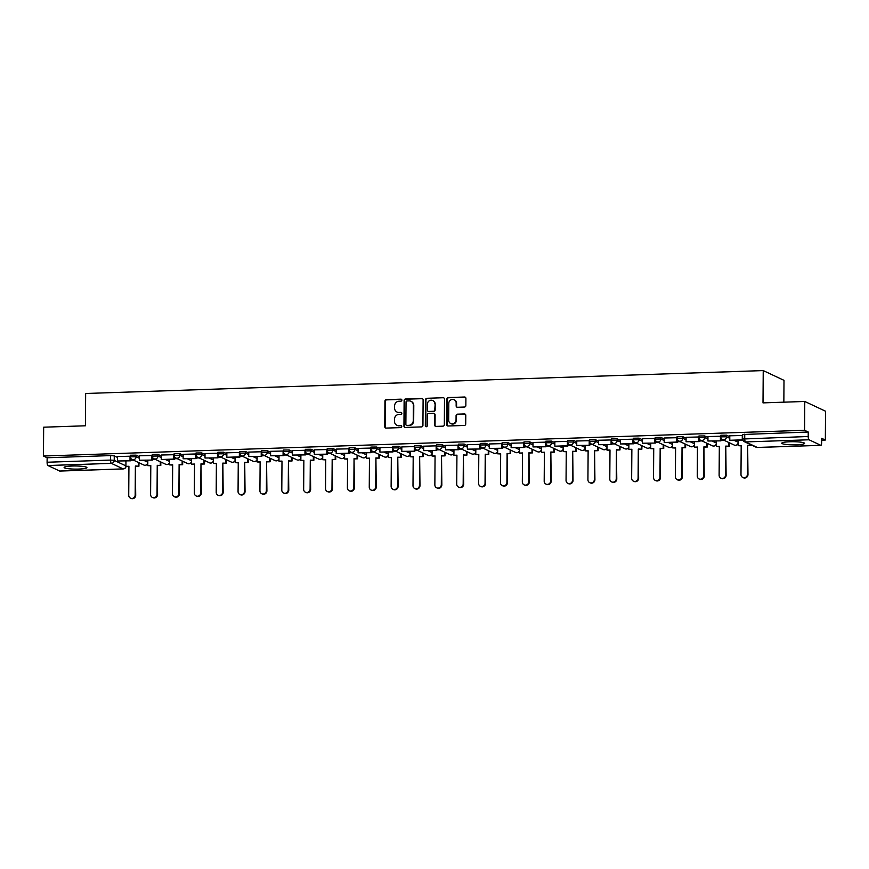 <?xml version="1.0" encoding="UTF-8"?>
<svg xmlns="http://www.w3.org/2000/svg" width="869" height="869" viewBox="0 0 869 869"><rect width="100%" height="100%" fill="white"/><g stroke="black" fill="none" stroke-linecap="round" stroke-linejoin="round"><path stroke-width="1.3" d="M401.891 400.131A0.999 0.956 -64.8 0 0 400.935 399.164L386.314 399.664A1.434 1.358 -64.8 0 0 384.934 401.13L384.75 426.722A1.434 1.358 -64.8 0 0 386.118 428.091L400.739 427.602A0.999 0.956 -64.8 0 0 401.174 425.691A0.999 0.956 -64.8 0 0 400.75 425.604L398.86 425.669A4.595 4.356 -64.8 0 1 394.483 421.269L394.504 419.14A4.595 4.356 -64.8 0 1 398.936 414.437L400.826 414.383A0.999 0.956 -64.8 0 0 401.261 412.471A0.999 0.956 -64.8 0 0 400.837 412.384L398.947 412.449A4.595 4.356 -64.8 0 1 394.58 408.05L394.591 405.921A4.595 4.356 -64.8 0 1 399.023 401.217L400.924 401.163A0.999 0.956 -64.8 0 0 401.891 400.131M401.554 399.382A0.999 0.956 -64.8 0 0 401.348 399.36L386.727 399.859A1.434 1.358 -64.8 0 0 385.347 401.326L385.163 426.907A1.434 1.358 -64.8 0 0 385.738 428.048M401.369 425.821A0.999 0.956 -64.8 0 0 401.163 425.799L398.86 425.669M401.456 412.601A0.999 0.956 -64.8 0 0 401.261 412.579L398.947 412.449M72.268 466.023A11.406 1.564 -179.6 0 0 64.11 467.468A11.406 1.564 -179.6 0 0 78.753 469.064A11.406 1.564 -179.6 0 0 86.922 467.62A11.406 1.564 -179.6 0 0 72.268 466.023M789.943 441.756A11.406 1.564 -179.6 0 0 781.774 443.201A11.406 1.564 -179.6 0 0 796.428 444.798A11.406 1.564 -179.6 0 0 804.585 443.364A11.406 1.564 -179.6 0 0 789.943 441.756M464.459 407.04A1.434 1.358 -64.8 0 0 465.849 405.573L465.903 398.393A1.434 1.358 -64.8 0 0 464.535 397.014L448.295 397.567A1.434 1.358 -64.8 0 0 446.916 399.034L446.731 424.626A1.434 1.358 -64.8 0 0 448.1 425.995L464.339 425.452A1.434 1.358 -64.8 0 0 465.719 423.974L465.784 415.306A1.434 1.358 -64.8 0 0 464.415 413.937L457.463 414.165A1.434 1.358 -64.8 0 0 456.084 415.632L456.051 419.933A3.834 3.65 -64.8 0 1 450.739 423.54A3.834 3.65 -64.8 0 1 448.686 420.183L448.806 403.335A3.834 3.65 -64.8 0 1 454.118 399.74A3.834 3.65 -64.8 0 1 456.171 403.097L456.149 405.899A1.434 1.358 -64.8 0 0 457.518 407.279L464.459 407.04M43.45 456.019L43.656 427.2L85.423 425.788L85.651 393.494L763.232 370.585L763.004 402.879L804.77 401.467L804.575 430.285L43.45 456.019L47.132 457.746L47.1 462.232L110.591 460.081L114.23 460.385L125.918 465.871M423.105 399.838A1.434 1.358 -64.8 0 0 421.747 398.469L405.508 399.012A1.434 1.358 -64.8 0 0 404.118 400.479L403.944 426.071A1.434 1.358 -64.8 0 0 405.312 427.439L421.541 426.896A1.434 1.358 -64.8 0 0 422.931 425.43L423.105 399.838M426.907 398.295L443.136 397.741A1.434 1.358 -64.8 0 1 444.504 399.121L444.331 424.702A1.434 1.358 -64.8 0 1 442.94 426.168L435.988 426.407A1.434 1.358 -64.8 0 1 434.63 425.028L434.696 414.654A1.434 1.358 -64.8 0 0 433.327 413.275L428.721 413.438A1.434 1.358 -64.8 0 0 427.342 414.904L427.266 425.701A0.999 0.956 -64.8 0 1 425.875 426.646A0.999 0.956 -64.8 0 1 425.332 425.767L425.517 399.762A1.434 1.358 -64.8 0 1 426.907 398.295L443.136 397.741M804.77 401.467L825.55 411.222L825.344 440.04L821.661 440.159M138.953 463.242L139.996 463.21M160.819 462.504L161.862 462.471M182.686 461.765L183.728 461.732M204.552 461.026L205.595 460.994M226.418 460.288L227.461 460.255M248.284 459.549L249.327 459.516M270.15 458.81L271.193 458.778M292.017 458.072L293.059 458.039M313.883 457.333L314.926 457.29M335.749 456.594L336.792 456.551M357.615 455.856L358.658 455.812M379.481 455.117L380.524 455.074M401.348 454.368L402.39 454.335M423.214 453.629L424.257 453.596M445.08 452.89L446.123 452.858M466.946 452.152L467.989 452.119M488.812 451.413L489.866 451.38M510.679 450.674L511.732 450.642M532.545 449.936L533.599 449.903M554.411 449.197L555.465 449.164M576.277 448.458L577.331 448.426M598.144 447.72L599.197 447.687M620.01 446.981L621.063 446.948M641.887 446.242L642.93 446.21M663.753 445.504L664.796 445.46M685.619 444.765L686.662 444.722M707.485 444.026L708.528 443.983M729.352 443.288L730.394 443.244M783.849 402.173L784.001 380.34L763.232 370.585M804.575 430.285L808.246 432.012L808.213 436.499A2.922 0.826 88.1 0 0 809.028 439.779L820.792 445.308A2.922 0.826 88.1 0 0 820.912 445.33A2.922 0.826 88.1 0 0 821.639 442.799L821.672 438.313L825.344 440.04M47.132 457.746L110.624 455.595L114.263 455.888L117.554 457.442M125.125 460.994L125.951 461.385M59.907 471.031A2.922 0.826 -91.9 0 1 59.787 471.063A2.922 0.826 -91.9 0 1 59.668 471.041L47.904 465.523A2.922 0.826 -91.9 0 1 47.1 462.232M130.393 456.203L117.565 456.529M152.26 455.465L139.431 455.791M174.126 454.715L161.232 455.019L161.265 459.505L173.746 459.082L173.767 454.596M195.992 453.976L183.163 454.313M217.858 453.238L205.03 453.564M239.725 452.499L226.831 452.792L226.863 457.279L239.344 456.866L239.377 452.369M261.591 451.761L248.762 452.086M283.457 451.022L270.563 451.315L270.596 455.801L283.077 455.378L283.109 450.892M305.323 450.283L292.495 450.609M327.189 449.545L314.361 449.87M349.056 448.806L336.162 449.099L336.194 453.585L348.675 453.162L348.708 448.676M370.922 448.067L358.093 448.393M392.788 447.329L379.894 447.622L379.927 452.108L392.408 451.684L392.44 447.198M414.654 446.59L401.826 446.916M436.52 445.851L423.692 446.177M458.387 445.113L445.493 445.406L445.525 449.892L458.006 449.469L458.039 444.982M480.253 444.374L467.424 444.7M502.119 443.635L489.29 443.961M523.985 442.886L511.157 443.223M545.851 442.147L533.023 442.473M567.718 441.409L554.824 441.702L554.867 446.188L567.338 445.775L567.37 441.278M589.584 440.67L576.755 440.996M611.45 439.931L598.622 440.257M633.316 439.193L620.423 439.486L620.466 443.972L632.936 443.548L632.969 439.062M655.183 438.454L642.354 438.78M677.049 437.715L664.155 438.009L664.198 442.495L676.669 442.071L676.701 437.585M698.915 436.977L686.097 437.303M720.781 436.238L707.963 436.564M742.647 435.499L729.754 435.793L729.797 440.279L742.267 439.855L742.3 435.369M720.901 436.977L720.792 435.26L726.517 435.184L729.819 436.738M737.39 440.29L738.216 440.681M699.034 437.715L698.926 435.999L704.65 435.934L707.953 437.476M715.524 441.028L716.349 441.419M677.168 438.454L677.06 436.738L682.784 436.672L686.086 438.215M693.658 441.767L694.483 442.158M655.302 439.193L655.193 437.487L660.918 437.411L664.22 438.954M671.791 442.517L672.617 442.897M633.436 439.931L633.327 438.226L639.052 438.15L642.354 439.692M649.925 443.255L650.751 443.635M611.57 440.67L611.461 438.964L617.186 438.888L620.488 440.431M628.059 443.994L628.884 444.374M589.703 441.409L589.595 439.703L595.319 439.627L598.622 441.17M606.193 444.732L607.018 445.113M567.837 442.147L567.729 440.442L573.453 440.366L576.755 441.919M584.326 445.471L585.152 445.851M545.971 442.886L545.862 441.18L551.587 441.104L554.889 442.658M562.46 446.21L563.286 446.59M524.105 443.624L523.996 441.919L529.721 441.843L533.023 443.396M540.594 446.948L541.42 447.329M502.239 444.363L502.13 442.658L507.854 442.582L511.157 444.135M518.728 447.687L519.553 448.078M480.372 445.102L480.264 443.396L485.988 443.32L489.29 444.874M496.862 448.426L497.676 448.817M458.506 445.84L458.397 444.135L464.122 444.059L467.424 445.612M474.995 449.164L475.81 449.555M436.64 446.579L436.531 444.874L442.256 444.798L445.558 446.351M453.129 449.903L453.944 450.294M414.774 447.318L414.665 445.612L420.39 445.536L423.692 447.09M431.263 450.642L432.078 451.033M392.907 448.067L392.799 446.351L398.523 446.275L401.826 447.828M409.397 451.38L410.211 451.771M371.041 448.806L370.933 447.09L376.657 447.024L379.959 448.567M387.531 452.119L388.345 452.51M349.175 449.545L349.066 447.828L354.791 447.763L358.093 449.306M365.664 452.858L366.479 453.249M327.309 450.283L327.2 448.567L332.925 448.502L336.227 450.044M343.798 453.596L344.613 453.987M305.443 451.022L305.334 449.316L311.059 449.24L314.361 450.783M321.932 454.346L322.747 454.726M283.576 451.761L283.468 450.055L289.192 449.979L292.495 451.522M300.066 455.084L300.88 455.465M261.71 452.499L261.602 450.794L267.326 450.718L270.617 452.26M278.199 455.823L279.014 456.203M239.844 453.238L239.735 451.532L245.46 451.456L248.751 452.999M256.333 456.562L257.148 456.942M217.978 453.976L217.869 452.271L223.594 452.195L226.885 453.748M234.467 457.3L235.282 457.681M196.112 454.715L195.992 453.01L201.727 452.934L205.019 454.487M212.59 458.039L213.416 458.419M174.245 455.454L174.126 453.748L179.861 453.672L183.153 455.226M190.724 458.778L191.549 459.158M152.379 456.192L152.26 454.487L157.995 454.411L161.286 455.964M168.858 459.516L169.683 459.907M130.502 456.931L130.393 455.226L136.129 455.15L139.42 456.703M146.991 460.255L147.817 460.646M133.457 460.135L130.556 460.233M808.246 432.012L742.658 434.522L742.626 439.019L808.213 436.499M155.323 459.397L152.423 459.495M177.189 458.658L174.289 458.756M199.055 457.92L196.155 458.017M220.922 457.181L218.021 457.279M242.788 456.442L239.887 456.54M264.654 455.704L261.754 455.801M286.52 454.965L283.62 455.063M308.386 454.226L305.486 454.324M330.253 453.488L327.352 453.585M352.119 452.738L349.219 452.836M373.985 451.999L371.085 452.097M395.851 451.261L392.951 451.359M417.717 450.522L414.817 450.62M439.584 449.784L436.683 449.881M461.45 449.045L458.55 449.143M483.316 448.306L480.416 448.404M505.182 447.568L502.282 447.665M527.048 446.829L524.148 446.927M548.915 446.09L546.014 446.188M570.781 445.352L567.881 445.449M592.647 444.613L589.747 444.711M614.513 443.874L611.613 443.972M636.38 443.136L633.479 443.233M658.246 442.397L655.345 442.495M680.112 441.648L677.212 441.756M701.978 440.909L699.078 441.007M723.844 440.17L720.944 440.268M397.242 412.156A4.595 4.356 -64.8 0 0 399.36 412.645M397.144 425.375A4.595 4.356 -64.8 0 0 399.273 425.864M422.54 398.708A1.434 1.358 -64.8 0 0 422.16 398.665L405.921 399.208A1.434 1.358 -64.8 0 0 404.541 400.674L404.357 426.266A1.434 1.358 -64.8 0 0 404.921 427.396M407.007 400.957A0.999 0.956 -64.8 0 0 406.04 401.978L405.877 424.441A0.999 0.956 -64.8 0 0 406.833 425.397L408.832 425.332A4.595 4.356 -64.8 0 0 413.264 420.639L413.372 405.28A4.595 4.356 -64.8 0 0 409.006 400.881L407.007 400.957M406.638 425.386A0.999 0.956 -64.8 0 0 407.257 425.593L406.833 425.397M411.124 401.38A4.595 4.356 -64.8 0 1 413.785 405.475L413.687 420.835A4.595 4.356 -64.8 0 1 409.245 425.528L407.257 425.593M434.131 413.514A1.434 1.358 -64.8 0 1 435.108 414.85L435.043 425.223A1.434 1.358 -64.8 0 0 435.608 426.364M427.32 398.48A1.434 1.358 -64.8 0 0 425.929 399.957L425.756 425.962A0.999 0.956 -64.8 0 0 426.092 426.722M434.772 403.889A3.834 3.65 -64.8 0 0 432.729 400.533A3.834 3.65 -64.8 0 0 427.418 404.139L427.374 410.07A1.434 1.358 -64.8 0 0 428.732 411.45L433.349 411.287A1.434 1.358 -64.8 0 0 434.728 409.82L435.184 404.085A3.834 3.65 -64.8 0 0 432.925 400.642M428.352 411.406A1.434 1.358 -64.8 0 0 429.156 411.645L428.732 411.45M435.184 404.085L435.152 410.016A1.434 1.358 -64.8 0 1 433.761 411.482L429.156 411.645M454.324 399.849A3.834 3.65 -64.8 0 1 456.583 403.292L456.562 406.095A1.434 1.358 -64.8 0 0 457.127 407.235M450.946 423.627A3.834 3.65 -64.8 0 0 456.464 420.129L456.051 419.933M465.219 414.176A1.434 1.358 -64.8 0 0 464.828 414.133L457.887 414.361A1.434 1.358 -64.8 0 0 456.497 415.827L456.464 420.129M465.328 397.252A1.434 1.358 -64.8 0 0 464.948 397.209L448.708 397.763A1.434 1.358 -64.8 0 0 447.329 399.229L447.144 424.822A1.434 1.358 -64.8 0 0 447.72 425.951M128.927 466.544L125.918 466.371L128.927 466.273L128.731 495.232A3.367 3.194 -64.8 0 0 130.524 498.165A3.367 3.194 -64.8 0 0 135.173 495.015L135.716 495.265A3.367 3.194 115.2 0 1 131.067 498.415L130.524 498.165M138.953 462.721L138.931 466.197L135.379 466.045L135.716 495.265M138.931 466.197L135.922 466.305M130.567 457.854L130.546 460.809L117.532 460.983L117.565 456.486M130.013 460.559L130.035 456.073M130.546 460.809L117.532 460.983M135.379 466.045L135.173 495.015M138.388 465.947L138.421 462.471M125.918 466.371L125.951 460.972M150.793 465.795L147.784 465.632L150.793 465.523L150.598 494.494A3.367 3.194 -64.8 0 0 152.39 497.426A3.367 3.194 -64.8 0 0 157.039 494.276L157.582 494.526A3.367 3.194 115.2 0 1 152.933 497.676L152.39 497.426M160.819 461.982L160.798 465.458L157.246 465.306L157.582 494.526M160.798 465.458L157.789 465.567M152.433 457.116L152.412 460.07L139.398 460.244L139.431 455.747M151.879 459.82L151.901 455.334M152.412 460.07L139.398 460.244M157.246 465.306L157.039 494.276M160.254 465.208L160.287 461.732M147.784 465.632L147.817 460.233M172.659 465.056L169.651 464.893L172.659 464.785L172.464 493.755A3.367 3.194 -64.8 0 0 174.256 496.688A3.367 3.194 -64.8 0 0 178.905 493.538L179.448 493.788A3.367 3.194 115.2 0 1 174.799 496.938L174.256 496.688M182.686 461.243L182.664 464.719L179.112 464.567L179.448 493.788M182.664 464.719L179.655 464.828M174.3 456.377L174.278 459.332L161.265 459.505M179.112 464.567L178.905 493.538M182.121 464.47L182.153 460.994M169.651 464.893L169.683 459.484M194.526 464.318L191.517 464.155L194.526 464.046L194.33 493.016A3.367 3.194 -64.8 0 0 196.122 495.949A3.367 3.194 -64.8 0 0 200.772 492.799L201.315 493.049A3.367 3.194 115.2 0 1 196.666 496.199L196.122 495.949M204.552 460.505L204.53 463.981L200.978 463.829L201.315 493.049M204.53 463.981L201.521 464.089M196.166 455.638L196.144 458.593L183.131 458.767L183.163 454.27M195.612 458.343L195.634 453.846M196.144 458.593L183.131 458.767M200.978 463.829L200.772 492.799M203.987 463.731L204.019 460.244M191.517 464.155L191.549 458.745M216.392 463.579L213.383 463.416L216.392 463.307L216.196 492.278A3.367 3.194 -64.8 0 0 217.989 495.211A3.367 3.194 -64.8 0 0 222.638 492.06L223.181 492.31A3.367 3.194 115.2 0 1 218.532 495.46L217.989 495.211M226.418 459.766L226.396 463.242L222.844 463.09L223.181 492.31M226.396 463.242L223.387 463.351M218.032 454.9L218.01 457.854L204.997 458.017L205.03 453.531M217.478 457.605L217.5 453.107M218.01 457.854L204.997 458.017M222.844 463.09L222.638 492.06M225.853 462.992L225.886 459.505M213.383 463.416L213.416 458.006M238.258 462.84L235.249 462.677L238.258 462.569L238.063 491.539A3.367 3.194 -64.8 0 0 239.855 494.472A3.367 3.194 -64.8 0 0 244.504 491.311L245.047 491.572A3.367 3.194 115.2 0 1 240.398 494.722L239.855 494.472M248.284 459.028L248.262 462.504L244.71 462.351L245.047 491.572M248.262 462.504L245.254 462.601M239.898 454.161L239.877 457.116L226.863 457.279M244.71 462.351L244.504 491.311M247.719 462.254L247.752 458.767M235.249 462.677L235.282 457.268M260.124 462.102L257.115 461.939L260.124 461.83L259.929 490.8A3.367 3.194 -64.8 0 0 261.721 493.733A3.367 3.194 -64.8 0 0 266.37 490.572L266.913 490.833A3.367 3.194 115.2 0 1 262.264 493.983L261.721 493.733M270.15 458.289L270.129 461.765L266.577 461.613L266.913 490.833M270.129 461.765L267.12 461.863M261.765 453.422L261.743 456.377L248.73 456.54L248.762 452.054M261.211 456.127L261.243 451.63M261.743 456.377L248.73 456.54M266.577 461.613L266.37 490.572M269.586 461.515L269.618 458.028M257.115 461.939L257.148 456.529M281.99 461.363L278.982 461.189L281.99 461.091L281.795 490.051A3.367 3.194 -64.8 0 0 283.587 492.995A3.367 3.194 -64.8 0 0 288.236 489.834L288.78 490.094A3.367 3.194 115.2 0 1 284.13 493.244L283.587 492.995M292.017 457.55L291.995 461.026L288.443 460.874L288.78 490.094M291.995 461.026L288.986 461.124M283.631 452.684L283.609 455.638L270.596 455.801M288.443 460.874L288.236 489.834M291.452 460.776L291.484 457.29M278.982 461.189L279.025 455.791M303.857 460.624L300.848 460.451L303.857 460.353L303.661 489.312A3.367 3.194 -64.8 0 0 305.453 492.256A3.367 3.194 -64.8 0 0 310.103 489.095L310.646 489.356A3.367 3.194 115.2 0 1 305.997 492.506L305.453 492.256M313.883 456.801L313.861 460.288L310.309 460.135L310.646 489.356M313.861 460.288L310.852 460.385M305.497 451.945L305.475 454.9L292.462 455.063L292.495 450.577M304.943 454.639L304.976 450.153M305.475 454.9L292.462 455.063M310.309 460.135L310.103 489.095M313.329 460.038L313.351 456.551M300.848 460.451L300.891 455.052M325.723 459.886L322.714 459.712L325.734 459.614L325.527 488.574A3.367 3.194 -64.8 0 0 327.32 491.506A3.367 3.194 -64.8 0 0 331.969 488.356L332.512 488.617A3.367 3.194 115.2 0 1 327.863 491.767L327.32 491.506M335.76 456.062L335.727 459.549L332.175 459.397L332.512 488.617M335.727 459.549L332.718 459.647M327.363 451.196L327.341 454.161L314.328 454.324L314.361 449.838M326.809 453.9L326.842 449.414M327.341 454.161L314.328 454.324M332.175 459.397L331.969 488.356M335.195 459.288L335.217 455.812M322.714 459.712L322.757 454.313M347.589 459.147L344.58 458.973L347.6 458.875L347.394 487.835A3.367 3.194 -64.8 0 0 349.186 490.768A3.367 3.194 -64.8 0 0 353.846 487.618L354.378 487.878A3.367 3.194 115.2 0 1 349.729 491.028L349.186 490.768M357.626 455.323L357.593 458.81L354.041 458.658L354.378 487.878M357.593 458.81L354.585 458.908M349.229 450.457L349.208 453.422L336.194 453.585M354.041 458.658L353.846 487.618M357.061 458.55L357.083 455.074M344.58 458.973L344.624 453.575M369.455 458.408L366.446 458.235L369.466 458.137L369.26 487.096A3.367 3.194 -64.8 0 0 371.052 490.029A3.367 3.194 -64.8 0 0 375.712 486.879L376.244 487.129A3.367 3.194 115.2 0 1 371.595 490.29L371.052 490.029M379.492 454.585L379.46 458.072L375.908 457.92L376.244 487.129M379.46 458.072L376.451 458.169M371.096 449.718L371.074 452.684L358.061 452.847L358.093 448.361M370.542 452.423L370.574 447.937M371.074 452.684L358.061 452.847M375.908 457.92L375.712 486.879M378.927 457.811L378.949 454.335M366.446 458.235L366.49 452.836M391.322 457.67L388.313 457.496L391.332 457.398L391.126 486.358A3.367 3.194 -64.8 0 0 392.918 489.29A3.367 3.194 -64.8 0 0 397.578 486.14L398.111 486.39A3.367 3.194 115.2 0 1 393.461 489.551L392.918 489.29M401.359 453.846L401.326 457.333L397.774 457.181L398.111 486.39M401.326 457.333L398.317 457.431M392.962 448.98L392.951 451.945L379.927 452.108M392.951 451.945L392.408 451.684M397.774 457.181L397.578 486.14M400.794 457.072L400.815 453.596M388.313 457.496L388.356 452.097M413.188 456.931L410.179 456.757L413.199 456.659L412.992 485.619A3.367 3.194 -64.8 0 0 414.785 488.552A3.367 3.194 -64.8 0 0 419.445 485.402L419.977 485.652A3.367 3.194 115.2 0 1 415.328 488.812L414.785 488.552M423.225 453.107L423.192 456.594L419.64 456.442L419.977 485.652M423.192 456.594L420.183 456.692M414.828 448.241L414.817 451.196L401.793 451.369L401.826 446.883M414.274 450.946L414.307 446.46M414.817 451.196L401.793 451.369M419.64 456.442L419.445 485.402M422.66 456.334L422.682 452.858M410.179 456.757L410.222 451.359M435.054 456.192L432.045 456.019L435.065 455.921L434.858 484.88A3.367 3.194 -64.8 0 0 436.651 487.813A3.367 3.194 -64.8 0 0 441.311 484.663L441.843 484.913A3.367 3.194 115.2 0 1 437.194 488.074L436.651 487.813M445.091 452.369L445.058 455.856L441.506 455.704L441.843 484.913M445.058 455.856L442.049 455.953M436.694 447.502L436.683 450.457L423.659 450.631L423.692 446.145M436.14 450.207L436.173 445.721M436.683 450.457L423.659 450.631M441.506 455.704L441.311 484.663M444.526 455.595L444.548 452.119M432.045 456.019L432.089 450.62M456.92 455.454L453.911 455.28L456.931 455.182L456.725 484.142A3.367 3.194 -64.8 0 0 458.517 487.074A3.367 3.194 -64.8 0 0 463.177 483.924L463.709 484.174A3.367 3.194 115.2 0 1 459.06 487.324L458.517 487.074M466.957 451.63L466.925 455.106L463.373 454.954L463.709 484.174M466.925 455.106L463.916 455.215M458.56 446.764L458.55 449.718L445.525 449.892M458.55 449.718L458.006 449.469M463.373 454.954L463.177 483.924M466.392 454.856L466.414 451.38M453.911 455.28L453.955 449.881M478.797 454.715L475.777 454.541L478.797 454.433L478.591 483.403A3.367 3.194 -64.8 0 0 480.383 486.336A3.367 3.194 -64.8 0 0 485.043 483.186L485.575 483.436A3.367 3.194 115.2 0 1 480.926 486.586L480.383 486.336M488.823 450.892L488.791 454.368L485.239 454.215L485.575 483.436M488.791 454.368L485.782 454.476M480.438 446.025L480.416 448.98L467.392 449.154L467.424 444.656M479.873 448.73L479.905 444.244M480.416 448.98L467.392 449.154M485.239 454.215L485.043 483.186M488.259 454.118L488.28 450.642M475.777 454.541L475.821 449.143M500.663 453.966L497.644 453.803L500.663 453.694L500.457 482.664A3.367 3.194 -64.8 0 0 502.249 485.597A3.367 3.194 -64.8 0 0 506.909 482.447L507.442 482.697A3.367 3.194 115.2 0 1 502.793 485.847L502.249 485.597M510.69 450.153L510.657 453.629L507.105 453.477L507.442 482.697M510.657 453.629L507.648 453.737M502.304 445.286L502.282 448.241L489.258 448.415L489.29 443.918M501.739 447.991L501.771 443.505M502.282 448.241L489.258 448.415M507.105 453.477L506.909 482.447M510.125 453.379L510.146 449.903M497.644 453.803L497.687 448.393M522.53 453.227L519.51 453.064L522.53 452.955L522.323 481.926A3.367 3.194 -64.8 0 0 524.116 484.859A3.367 3.194 -64.8 0 0 528.776 481.708L529.308 481.958A3.367 3.194 115.2 0 1 524.659 485.108L524.116 484.859M532.556 449.414L532.523 452.89L528.971 452.738L529.308 481.958M532.523 452.89L529.514 452.999M524.17 444.548L524.148 447.502L511.124 447.676L511.157 443.179M523.605 447.253L523.638 442.755M524.148 447.502L511.124 447.676M528.971 452.738L528.776 481.708M531.991 452.64L532.013 449.154M519.51 453.064L519.553 447.654M544.396 452.488L541.376 452.325L544.396 452.217L544.19 481.187A3.367 3.194 -64.8 0 0 545.982 484.12A3.367 3.194 -64.8 0 0 550.642 480.97L551.174 481.22A3.367 3.194 115.2 0 1 546.525 484.37L545.982 484.12M554.422 448.676L554.4 452.152L550.837 451.999L551.174 481.22M554.4 452.152L551.38 452.26M546.036 443.809L546.014 446.764L533.001 446.938L533.023 442.44M545.471 446.514L545.504 442.017M546.014 446.764L533.001 446.938M550.837 451.999L550.642 480.97M553.857 451.902L553.879 448.415M541.376 452.325L541.42 446.916M566.262 451.75L563.242 451.587L566.262 451.478L566.056 480.448A3.367 3.194 -64.8 0 0 567.848 483.381A3.367 3.194 -64.8 0 0 572.508 480.231L573.04 480.481A3.367 3.194 115.2 0 1 568.391 483.631L567.848 483.381M576.288 447.937L576.266 451.413L572.704 451.261L573.04 480.481M576.266 451.413L573.247 451.522M567.902 443.071L567.881 446.025L554.867 446.188M567.881 446.025L567.338 445.775M572.704 451.261L572.508 480.231M575.723 451.163L575.745 447.676M563.242 451.587L563.286 446.177M588.128 451.011L585.109 450.848L588.128 450.739L587.922 479.71A3.367 3.194 -64.8 0 0 589.714 482.643A3.367 3.194 -64.8 0 0 594.374 479.482L594.917 479.742A3.367 3.194 115.2 0 1 590.257 482.892L589.714 482.643M598.154 447.198L598.133 450.674L594.57 450.522L594.917 479.742M598.133 450.674L595.113 450.772M589.769 442.332L589.747 445.286L576.734 445.449L576.755 440.963M589.204 445.037L589.236 440.54M589.747 445.286L576.734 445.449M594.57 450.522L594.374 479.482M597.59 450.424L597.611 446.938M585.109 450.848L585.152 445.439M609.995 450.272L606.975 450.099L609.995 450.001L609.788 478.96A3.367 3.194 -64.8 0 0 611.58 481.904A3.367 3.194 -64.8 0 0 616.24 478.743L616.784 479.004A3.367 3.194 115.2 0 1 612.124 482.154L611.58 481.904M620.021 446.46L619.999 449.936L616.436 449.784L616.784 479.004M619.999 449.936L616.979 450.033M611.635 441.593L611.613 444.548L598.6 444.711L598.622 440.225M611.07 444.298L611.103 439.801M611.613 444.548L598.6 444.711M616.436 449.784L616.24 478.743M619.456 449.686L619.478 446.199M606.975 450.099L607.018 444.7M631.861 449.534L628.841 449.36L631.861 449.262L631.654 478.222A3.367 3.194 -64.8 0 0 633.447 481.165A3.367 3.194 -64.8 0 0 638.107 478.004L638.65 478.265A3.367 3.194 115.2 0 1 633.99 481.415L633.447 481.165M641.887 445.721L641.865 449.197L638.302 449.045L638.65 478.265M641.865 449.197L638.845 449.295M633.501 440.855L633.479 443.809L620.466 443.972M633.479 443.809L632.936 443.548M638.302 449.045L638.107 478.004M641.322 448.947L641.344 445.46M628.841 449.36L628.884 443.961M653.727 448.795L650.707 448.621L653.727 448.523L653.521 477.483A3.367 3.194 -64.8 0 0 655.313 480.427A3.367 3.194 -64.8 0 0 659.973 477.266L660.516 477.526A3.367 3.194 115.2 0 1 655.856 480.676L655.313 480.427M663.753 444.971L663.731 448.458L660.168 448.306L660.516 477.526M663.731 448.458L660.712 448.556M655.367 440.116L655.345 443.071L642.332 443.233L642.365 438.747M654.802 442.81L654.835 438.324M655.345 443.071L642.332 443.233M660.168 448.306L659.973 477.266M663.188 448.208L663.21 444.722M650.707 448.621L650.751 443.223M675.593 448.056L672.573 447.883L675.593 447.785L675.387 476.744A3.367 3.194 -64.8 0 0 677.19 479.677A3.367 3.194 -64.8 0 0 681.839 476.527L682.382 476.788A3.367 3.194 115.2 0 1 677.722 479.938L677.19 479.677M685.619 444.233L685.598 447.72L682.035 447.568L682.382 476.788M685.598 447.72L682.578 447.817M677.233 439.366L677.212 442.332L664.198 442.495M677.212 442.332L676.669 442.071M682.035 447.568L681.839 476.527M685.054 447.459L685.076 443.983M672.573 447.883L672.617 442.484M697.459 447.318L694.44 447.144L697.459 447.046L697.253 476.006A3.367 3.194 -64.8 0 0 699.056 478.938A3.367 3.194 -64.8 0 0 703.705 475.788L704.248 476.049A3.367 3.194 115.2 0 1 699.588 479.199L699.056 478.938M707.485 443.494L707.464 446.981L703.912 446.829L704.248 476.049M707.464 446.981L704.444 447.079M699.1 438.628L699.078 441.593L686.065 441.756L686.097 437.27M698.535 441.333L698.567 436.846M699.078 441.593L686.065 441.756M703.912 446.829L703.705 475.788M706.921 446.72L706.942 443.244M694.44 447.144L694.483 441.745M719.326 446.579L716.317 446.405L719.326 446.308L719.119 475.267A3.367 3.194 -64.8 0 0 720.922 478.2A3.367 3.194 -64.8 0 0 725.572 475.05L726.115 475.3A3.367 3.194 115.2 0 1 721.455 478.461L720.922 478.2M729.352 442.755L729.33 446.242L725.778 446.09L726.115 475.3M729.33 446.242L726.31 446.34M720.966 437.889L720.944 440.855L707.931 441.017L707.963 436.531M720.401 440.594L720.434 436.108M720.944 440.855L707.931 441.017M725.778 446.09L725.572 475.05M728.787 445.982L728.809 442.506M716.317 446.405L716.349 441.007M741.192 445.84L738.183 445.667L741.192 445.569L740.985 474.528A3.367 3.194 -64.8 0 0 742.789 477.461A3.367 3.194 -64.8 0 0 747.438 474.311L747.981 474.561A3.367 3.194 115.2 0 1 743.321 477.722L742.789 477.461M751.196 444.917L751.196 445.504L747.644 445.352L747.981 474.561M751.196 445.504L748.176 445.601M742.81 440.051L729.797 440.279M742.81 440.105L742.267 439.855M747.644 445.352L747.438 474.311M750.653 445.243L750.653 444.656M738.183 445.667L738.216 440.268M809.028 439.779L745.537 441.93L757.29 447.448L820.792 445.308M114.263 455.888L114.23 460.385A2.922 2.781 -64.8 0 1 111.406 463.373L47.904 465.523M59.668 471.041L123.159 468.891L111.406 463.373A2.922 0.826 -91.9 0 1 110.591 460.081L110.624 455.595M726.517 435.184L726.506 436.781L729.808 438.334M734.218 440.398L738.205 442.278M704.65 435.934L704.64 437.52L707.942 439.073M712.352 441.137L716.338 443.016M682.784 436.672L682.773 438.258L686.076 439.812M690.486 441.876L694.472 443.755M660.918 437.411L660.907 438.997L664.209 440.55M668.619 442.614L672.606 444.493M639.052 438.15L639.041 439.736L642.343 441.289M646.753 443.353L650.74 445.232M617.186 438.888L617.175 440.474L620.477 442.028M624.887 444.102L628.874 445.971M595.319 439.627L595.308 441.224L598.611 442.766M603.021 444.841L607.007 446.709M573.453 440.366L573.442 441.963L576.744 443.505M581.155 445.58L585.141 447.448M551.587 441.104L551.576 442.701L554.878 444.244M559.288 446.318L563.275 448.187M529.721 441.843L529.71 443.44L533.012 444.982M537.422 447.057L541.409 448.925M507.854 442.582L507.844 444.178L511.146 445.721M515.556 447.796L519.532 449.664M485.988 443.32L485.977 444.917L489.28 446.46M493.679 448.534L497.665 450.403M464.122 444.059L464.111 445.656L467.413 447.198M471.813 449.273L475.799 451.141M442.256 444.798L442.245 446.394L445.547 447.948M449.946 450.012L453.933 451.88M420.39 445.536L420.379 447.133L423.681 448.686M428.08 450.75L432.067 452.619M398.523 446.275L398.513 447.872L401.815 449.425M406.214 451.489L410.201 453.357M376.657 447.024L376.646 448.61L379.949 450.164M384.348 452.228L388.334 454.107M354.791 447.763L354.78 449.349L358.082 450.902M362.482 452.966L366.468 454.845M332.925 448.502L332.914 450.088L336.216 451.641M340.615 453.705L344.602 455.584M311.059 449.24L311.048 450.826L314.35 452.38M318.749 454.444L322.736 456.323M289.192 449.979L289.181 451.565L292.473 453.118M296.883 455.193L300.87 457.061M267.326 450.718L267.315 452.304L270.607 453.857M275.017 455.932L279.003 457.8M245.46 451.456L245.449 453.053L248.74 454.596M253.151 456.67L257.137 458.539M223.594 452.195L223.583 453.792L226.874 455.334M231.284 457.409L235.271 459.277M201.727 452.934L201.717 454.53L205.008 456.073M209.418 458.148L213.405 460.016M179.861 453.672L179.85 455.269L183.142 456.812M187.552 458.886L191.538 460.755M157.995 454.411L157.984 456.008L161.276 457.55M165.686 459.625L169.672 461.493M136.129 455.15L136.118 456.746L139.409 458.289M143.82 460.364L147.806 462.232M130.383 456.822L136.118 456.746A2.922 2.781 115.2 0 1 132.066 459.484A2.922 2.922 0 0 1 130.383 456.822M147.806 462.905A2.922 2.781 115.2 0 1 145.047 465.263A2.922 2.781 -64.8 0 1 143.83 465.013A2.922 2.922 0 0 0 147.795 463.416M152.249 456.084L157.984 456.008A2.922 2.781 115.2 0 1 153.932 458.745A2.922 2.922 0 0 1 152.249 456.084M174.115 455.345L179.85 455.269A2.922 2.781 115.2 0 1 175.799 458.006A2.922 2.922 0 0 1 174.115 455.345M195.981 454.606L201.717 454.53A2.922 2.781 115.2 0 1 197.665 457.268A2.922 2.922 0 0 1 195.981 454.606M217.847 453.857L223.583 453.792A2.922 2.781 115.2 0 1 219.531 456.529A2.922 2.922 0 0 1 217.847 453.857M239.725 453.118L245.449 453.053A2.922 2.781 115.2 0 1 241.397 455.791A2.922 2.922 0 0 1 239.725 453.118M261.591 452.38L267.315 452.304A2.922 2.781 115.2 0 1 263.264 455.052A2.922 2.922 0 0 1 261.591 452.38M283.457 451.641L289.181 451.565A2.922 2.781 115.2 0 1 285.13 454.313A2.922 2.922 0 0 1 283.457 451.641M305.323 450.902L311.048 450.826A2.922 2.781 115.2 0 1 306.996 453.575A2.922 2.922 0 0 1 305.323 450.902M327.189 450.164L332.914 450.088A2.922 2.781 115.2 0 1 328.862 452.836A2.922 2.922 0 0 1 327.189 450.164M349.056 449.425L354.78 449.349A2.922 2.781 115.2 0 1 350.728 452.097A2.922 2.922 0 0 1 349.056 449.425M370.922 448.686L376.646 448.61A2.922 2.781 115.2 0 1 372.595 451.359A2.922 2.922 0 0 1 370.922 448.686M392.788 447.948L398.513 447.872A2.922 2.781 115.2 0 1 394.461 450.609A2.922 2.922 0 0 1 392.788 447.948M414.654 447.209L420.379 447.133A2.922 2.781 115.2 0 1 416.327 449.87A2.922 2.922 0 0 1 414.654 447.209M436.52 446.47L442.245 446.394A2.922 2.781 115.2 0 1 438.204 449.132A2.922 2.922 0 0 1 436.52 446.47M458.387 445.732L464.111 445.656A2.922 2.781 115.2 0 1 460.07 448.393A2.922 2.922 0 0 1 458.387 445.732M480.253 444.993L485.977 444.917A2.922 2.781 115.2 0 1 481.937 447.654A2.922 2.922 0 0 1 480.253 444.993M502.119 444.255L507.844 444.178A2.922 2.781 115.2 0 1 503.803 446.916A2.922 2.922 0 0 1 502.119 444.255M523.985 443.516L529.71 443.44A2.922 2.781 115.2 0 1 525.669 446.177A2.922 2.922 0 0 1 523.985 443.516M545.851 442.777L551.576 442.701A2.922 2.781 115.2 0 1 547.535 445.439A2.922 2.922 0 0 1 545.851 442.777M567.718 442.028L573.442 441.963A2.922 2.781 115.2 0 1 569.401 444.7A2.922 2.922 0 0 1 567.718 442.028M589.584 441.289L595.308 441.224A2.922 2.781 115.2 0 1 591.268 443.961A2.922 2.922 0 0 1 589.584 441.289M611.45 440.55L617.175 440.474A2.922 2.781 115.2 0 1 613.134 443.223A2.922 2.922 0 0 1 611.45 440.55M633.316 439.812L639.041 439.736A2.922 2.781 115.2 0 1 635 442.484A2.922 2.922 0 0 1 633.316 439.812M655.183 439.073L660.907 438.997A2.922 2.781 115.2 0 1 656.866 441.745A2.922 2.922 0 0 1 655.183 439.073M677.049 438.334L682.773 438.258A2.922 2.781 115.2 0 1 678.732 441.007A2.922 2.922 0 0 1 677.049 438.334M698.915 437.596L704.64 437.52A2.922 2.781 115.2 0 1 700.599 440.268A2.922 2.922 0 0 1 698.915 437.596M720.781 436.857L726.506 436.781A2.922 2.781 115.2 0 1 722.465 439.529A2.922 2.922 0 0 1 720.781 436.857M169.672 462.167A2.922 2.781 115.2 0 1 166.913 464.513A2.922 2.781 -64.8 0 1 165.697 464.274A2.922 2.922 0 0 0 169.661 462.677M191.538 461.417A2.922 2.781 115.2 0 1 188.779 463.774A2.922 2.781 -64.8 0 1 187.563 463.525A2.922 2.922 0 0 0 191.528 461.939M213.405 460.679A2.922 2.781 115.2 0 1 210.646 463.036A2.922 2.781 -64.8 0 1 209.429 462.786A2.922 2.922 0 0 0 213.394 461.2M235.271 459.94A2.922 2.781 115.2 0 1 232.512 462.297A2.922 2.781 -64.8 0 1 231.295 462.047A2.922 2.922 0 0 0 235.26 460.461M257.137 459.201A2.922 2.781 115.2 0 1 254.378 461.558A2.922 2.781 -64.8 0 1 253.161 461.309A2.922 2.922 0 0 0 257.126 459.723M279.003 458.463A2.922 2.781 115.2 0 1 276.244 460.82A2.922 2.781 -64.8 0 1 275.028 460.57A2.922 2.922 0 0 0 278.992 458.973M300.87 457.724A2.922 2.781 115.2 0 1 298.121 460.081A2.922 2.781 -64.8 0 1 296.894 459.831A2.922 2.922 0 0 0 300.859 458.235M322.736 456.985A2.922 2.781 115.2 0 1 319.988 459.343A2.922 2.781 -64.8 0 1 318.76 459.093A2.922 2.922 0 0 0 322.736 457.496M344.602 456.247A2.922 2.781 115.2 0 1 341.854 458.604A2.922 2.781 -64.8 0 1 340.626 458.354A2.922 2.922 0 0 0 344.602 456.757M366.468 455.508A2.922 2.781 115.2 0 1 363.72 457.865A2.922 2.781 -64.8 0 1 362.492 457.615A2.922 2.922 0 0 0 366.468 456.019M388.334 454.769A2.922 2.781 115.2 0 1 385.586 457.127A2.922 2.781 -64.8 0 1 384.359 456.877A2.922 2.922 0 0 0 388.334 455.28M410.201 454.031A2.922 2.781 115.2 0 1 407.452 456.388A2.922 2.781 -64.8 0 1 406.225 456.138A2.922 2.922 0 0 0 410.201 454.541M432.067 453.292A2.922 2.781 115.2 0 1 429.319 455.649A2.922 2.781 -64.8 0 1 428.091 455.399A2.922 2.922 0 0 0 432.067 453.803M453.933 452.553A2.922 2.781 115.2 0 1 451.185 454.911A2.922 2.781 -64.8 0 1 449.957 454.661A2.922 2.922 0 0 0 453.933 453.064M475.799 451.815A2.922 2.781 115.2 0 1 473.051 454.172A2.922 2.781 -64.8 0 1 471.824 453.922A2.922 2.922 0 0 0 475.799 452.325M497.665 451.076A2.922 2.781 115.2 0 1 494.917 453.433A2.922 2.781 -64.8 0 1 493.69 453.183A2.922 2.922 0 0 0 497.665 451.587M519.532 450.338A2.922 2.781 115.2 0 1 516.783 452.684A2.922 2.781 -64.8 0 1 515.556 452.434A2.922 2.922 0 0 0 519.532 450.848M541.398 449.588A2.922 2.781 115.2 0 1 538.65 451.945A2.922 2.781 -64.8 0 1 537.422 451.695A2.922 2.922 0 0 0 541.398 450.109M563.264 448.849A2.922 2.781 115.2 0 1 560.516 451.207A2.922 2.781 -64.8 0 1 559.288 450.957A2.922 2.922 0 0 0 563.264 449.371M585.13 448.111A2.922 2.781 115.2 0 1 582.382 450.468A2.922 2.781 -64.8 0 1 581.155 450.218A2.922 2.922 0 0 0 585.13 448.632M606.996 447.372A2.922 2.781 115.2 0 1 604.248 449.729A2.922 2.781 -64.8 0 1 603.021 449.479A2.922 2.922 0 0 0 606.996 447.893M628.863 446.633A2.922 2.781 115.2 0 1 626.114 448.991A2.922 2.781 -64.8 0 1 624.887 448.741A2.922 2.922 0 0 0 628.863 447.144M650.729 445.895A2.922 2.781 115.2 0 1 647.981 448.252A2.922 2.781 -64.8 0 1 646.753 448.002A2.922 2.922 0 0 0 650.729 446.405M672.595 445.156A2.922 2.781 115.2 0 1 669.847 447.513A2.922 2.781 -64.8 0 1 668.619 447.263A2.922 2.922 0 0 0 672.595 445.667M694.461 444.417A2.922 2.781 115.2 0 1 691.713 446.775A2.922 2.781 -64.8 0 1 690.486 446.525A2.922 2.922 0 0 0 694.461 444.928M716.328 443.679A2.922 2.781 115.2 0 1 713.579 446.036A2.922 2.781 -64.8 0 1 712.352 445.786A2.922 2.922 0 0 0 716.328 444.189M738.194 442.94A2.922 2.781 115.2 0 1 735.446 445.297A2.922 2.781 -64.8 0 1 734.218 445.047A2.922 2.922 0 0 0 738.194 443.451M744.755 434.152L744.722 438.649A2.922 0.826 -91.9 0 0 745.537 441.93A2.922 2.781 115.2 0 1 744.309 441.68L756.073 447.198A2.922 2.922 0 0 0 757.41 447.481A2.922 0.826 88.1 0 0 757.529 447.448M742.745 439.127L742.626 439.019A2.922 2.922 0 0 0 744.309 441.68M820.912 445.33L757.41 447.481A2.922 0.826 88.1 0 1 757.29 447.448A2.922 2.781 115.2 0 1 756.073 447.198M125.951 466.381A2.922 2.781 -64.8 0 1 123.159 468.891A2.922 0.826 88.1 0 0 123.279 468.923A2.922 0.826 88.1 0 0 123.42 468.869M143.83 465.013L132.066 459.484M165.697 464.274L153.932 458.745M187.563 463.525L175.799 458.006M209.429 462.786L197.665 457.268M231.295 462.047L219.531 456.529M253.161 461.309L241.397 455.791M275.028 460.57L263.264 455.052M296.894 459.831L285.13 454.313M318.76 459.093L306.996 453.575M340.626 458.354L328.862 452.836M362.492 457.615L350.728 452.097M384.359 456.877L372.595 451.359M406.225 456.138L394.461 450.609M428.091 455.399L416.327 449.87M449.957 454.661L438.204 449.132M471.824 453.922L460.07 448.393M493.69 453.183L481.937 447.654M515.556 452.434L503.803 446.916M537.422 451.695L525.669 446.177M559.288 450.957L547.535 445.439M581.155 450.218L569.401 444.7M603.021 449.479L591.268 443.961M624.887 448.741L613.134 443.223M646.753 448.002L635 442.484M668.619 447.263L656.866 441.745M690.486 446.525L678.732 441.007M712.352 445.786L700.599 440.268M734.218 445.047L722.465 439.529M59.787 471.063L123.279 468.923A2.922 2.922 0 0 0 126.07 466.447"/></g></svg>

